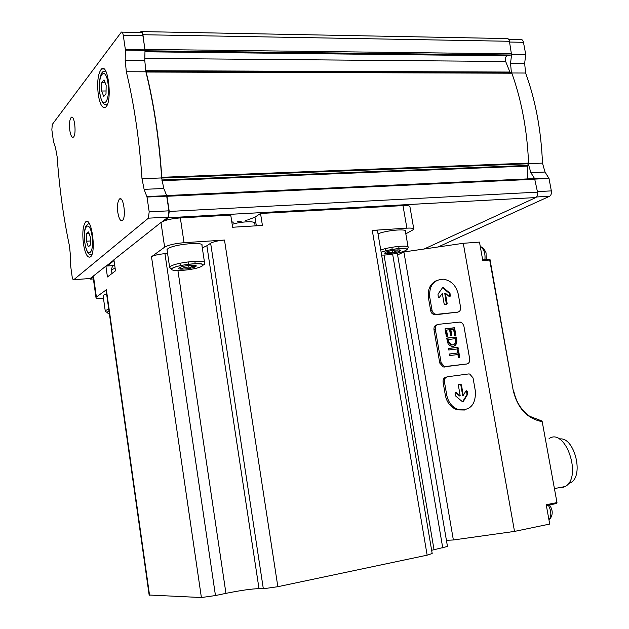 <?xml version="1.0" encoding="UTF-8"?>
<svg xmlns="http://www.w3.org/2000/svg" width="629" height="629" viewBox="0 0 629 629"><rect width="100%" height="100%" fill="white"/><g stroke="black" fill="none" stroke-linecap="round" stroke-linejoin="round"><path stroke-width="0.94" d="M144.104 189.345L141.997 178.699C139.363 139.819 134.134 104.162 126.327 71.737L125.195 60.345L125.375 49.62L123.276 35.287C122.828 32.771 122.191 31.717 121.35 32.118L52.278 124.456L51.853 129.818L53.504 141.761L55.533 147.854L57.105 156.542C59.385 188.079 63.513 217.933 69.489 246.112L70.44 255.673L70.409 264.18L72.107 276.446C72.516 278.922 73.066 280.023 73.742 279.74L148.365 218.184L149.191 211.855L147.013 197.042L144.104 189.345L163.792 188.496L161.661 177.936C159.098 139.355 153.846 103.974 145.897 71.8L144.772 60.494L145.008 49.856L142.893 35.633C142.445 33.133 141.792 32.087 140.92 32.488L122.073 32.134M163.792 188.496L166.976 196.279L169.232 211.446L168.368 217.713L164.507 220.763M166.591 195.517L168.957 210.825L168.092 217.099L162.321 221.667M113.943 259.95L106.199 266.083M93.045 276.493L90.128 278.482M83.398 243.58C85.119 253.802 87.47 258.244 90.442 256.915C96.575 252.732 91.551 215.936 85.686 221.888C82.949 225.426 82.187 232.651 83.398 243.58M98.273 94.641C99.948 104.524 102.362 108.731 105.499 107.26C112.638 102.826 108.424 62.601 101.497 68.986C97.998 73.349 96.921 81.904 98.273 94.641M117.835 212.531C118.928 218.75 120.453 221.384 122.427 220.441C126.508 217.603 123.386 195.155 119.455 199.055C117.631 201.343 117.088 205.832 117.835 212.531M69.803 130.36C70.66 135.549 71.848 137.814 73.349 137.146C76.754 135.031 74.521 114.281 71.226 117.379C69.583 119.486 69.111 123.819 69.803 130.36M140.204 32.472L140.967 31.576C141.832 31.175 142.492 32.221 142.932 34.721L145.032 50.603M145.842 71.557L146.156 72.036C154.011 103.974 159.223 139.056 161.787 177.292L161.684 178.219M511.408 72.783L510.528 63.317L511.558 54.865L506.927 55.832C505.354 57.003 504.938 58.882 505.661 61.477L509.915 72.052L511.857 73.2C521.606 100.491 527.181 130.462 528.572 163.108L527.377 166.072L527.511 178.943M166.677 195.54L534.595 178.589L537.528 192.144C537.85 194.778 537.284 196.578 535.829 197.553L424.15 248.998M508.688 39.383L520.663 39.603C522.015 39.281 522.943 40.177 523.454 42.3L525.726 54.393L524.657 63.427L525.608 73.035C535.538 100.357 541.16 130.384 542.481 163.115L545.013 172.047L530.86 172.66L534.595 178.589M530.86 172.66L528.352 163.91M545.013 172.047L549.007 178.455L551.342 190.886C551.664 193.504 551.09 195.289 549.62 196.256L438.067 246.977M483.772 54.707L485.533 53.52M141.706 31.592L506.659 38.566C507.988 38.235 508.916 39.132 509.427 41.278L511.558 54.865M114.038 260.61L107.197 266.012M93.131 277.122L90.545 279.158L89.57 278.529M490.015 54.786L491.792 53.591M104.013 79.828L101.764 82.698L101.639 91.001L103.746 96.512L106.018 93.721L106.152 85.34L104.013 79.828M88.524 231.944L86.511 233.791L86.425 241.214L88.343 246.843L90.364 245.066L90.466 237.581L88.524 231.944M105.122 82.69L101.764 82.698M106.057 90.977L101.639 91.001M89.106 233.642L86.511 233.791M90.419 240.97L86.425 241.214M482.671 259.903L489.967 259.329L489.708 260.029L482.797 260.603L479.479 242.102L463.274 243.297L403.904 251.954L453.367 539.981L446.417 540.319M403.904 251.954L397.599 254.91M446.496 377.062L446.268 377.093C443.909 377.699 442.84 379.373 443.075 382.125L445.411 395.617C446.999 402.898 450.993 407.655 457.377 409.872L464.509 410.006M437.076 324.761C434.781 325.35 433.743 326.978 433.971 329.651L439.773 363.082L443.241 366.974L466.899 363.955M437.226 280.251C430.417 283.309 427.476 289.081 428.404 297.541L430.794 311.229L431.769 313.148L433.405 314.437L435.441 314.783L458.061 312.07M453.367 539.981L514.514 531.411L549.722 524.059L546.216 504.741L556.98 502.595L542.214 421.682L541.64 420.88L529.704 416.28C521.244 410.289 515.874 401.648 513.586 390.342L513.508 390.373M463.274 243.297L514.514 531.411M556.98 502.595L556.539 503.522M431.636 550.296L447.471 546.459L397.308 253.204M149.144 595.018L201.39 597.542L215.464 595.545L225.953 593.351C240.765 590.372 251.789 588.807 259.014 588.658L263.331 588.76L277.845 586.7L427.138 555.171L432.186 553.536L377.597 231.346C377.738 230.528 375.969 230.214 372.282 230.411L406.884 228.154C411.72 227.895 414.039 228.303 413.843 229.373L405.823 233.823M103.502 298.594C98.321 298.822 95.812 298.445 95.978 297.462L96.394 297.03L93.438 275.974L105.9 266.106L107.433 276.957L115.492 270.824L113.92 259.753L160.985 222.477C164.759 220.15 171.206 218.617 180.334 217.893L230.749 215.11L232.628 227.242L262.419 225.449L260.532 213.467L403 205.604C407.828 205.392 410.155 205.88 409.982 207.043L413.756 228.854M93.1 276.925L93.438 275.974M106.097 290.417L106.372 289.741L96.394 297.03M259.014 588.658L206.878 245.75L210.644 243.226C213.522 241.67 218.137 240.608 224.49 240.058L184.045 242.692C174.909 243.494 168.438 244.988 164.633 247.166L151.51 256.758C154.097 255.28 158.579 254.25 164.955 253.676L167.589 253.495M113.904 265.524L105.9 266.106M260.532 213.467L254.973 217.154L248.298 219.741M247.449 219.961L245.452 220.425M241.339 221.18L237.432 221.683M233.147 221.982L232.203 222.006M206.878 245.75L202.302 247.889M568.294 483.725L570.723 482.695C584.475 475.508 574.002 435.873 559.37 439.05M558.819 487.75L561.438 487.852L565.306 486.5C582.643 476.994 565.329 427.06 549.054 438.617M460.593 307.384L458.282 294.27C456.159 285.535 451.19 280.51 443.374 279.182C433.578 279.748 429.025 285.7 429.725 297.03L432.115 310.734L433.074 312.676L434.67 313.981L436.652 314.343L457.598 312.157C459.838 311.646 460.837 310.058 460.593 307.384M449.735 293.051L442.895 287.209L437.996 294.175L438.271 297.022L439.042 297.832L442.305 293.428L444.098 303.689L444.86 304.491L446.535 304.342L447.14 303.39L445.348 293.138L449.271 296.589L449.711 296.794L450.45 295.842L449.735 293.051L449.169 293.271L442.329 287.437M463.88 326.019L462.582 323.377L460.216 322.056L438.382 324.328C436.094 324.847 435.071 326.467 435.307 329.195L441.118 362.689L444.514 366.605L466.726 363.979C468.967 363.42 469.957 361.785 469.714 359.073L463.88 326.019M456.843 340.761L456.182 337.002L446.653 338.103L448.06 343.678L449.633 345.431L451.63 346.335C455.042 346.5 456.78 344.645 456.843 340.761L456.261 340.949L455.6 337.191L456.182 337.002M455.946 335.682L454.555 327.733L445.025 328.794L446.417 336.774L447.667 336.633L446.519 330.091L449.578 329.753L450.6 335.619L451.842 335.477L450.812 329.612L453.572 329.305L454.712 335.823L455.946 335.682M458.431 349.842L457.102 350.007L457.629 352.995L449.428 354.009L449.704 355.566L457.904 354.552L458.431 357.547L459.76 357.382L458.431 349.842L457.126 350.109M457.983 347.294L448.453 348.442L448.729 349.999L458.258 348.843L457.983 347.294L448.477 348.552M468.479 373.964L447.502 376.763C445.214 377.337 444.192 379.012 444.428 381.772L446.771 395.279C448.359 402.584 452.259 407.364 458.47 409.628C470.193 410.855 475.831 404.722 475.39 391.238L473.039 377.903L469.706 374.035L468.479 373.964M460.514 384.17L458.989 384.374L458.384 385.38L460.208 395.83L455.946 392.276L455.05 393.267L455.781 396.121L462.535 401.797L463.314 401.475L467.544 394.446L467.261 391.545L466.616 390.774L465.853 391.096L463.259 395.397L461.434 384.956L460.782 384.185L458.706 384.484M439.05 297.832L442.305 293.428M446.37 304.357L444.782 293.358L445.348 293.138M449.704 296.794L449.169 293.271M455.325 392.417L459.618 395.971L460.208 395.83M462.567 401.805L466.954 394.587L466.671 391.686L466.003 390.916L466.616 390.774M459.925 384.319L460.845 385.105L462.669 395.539L463.259 395.397M457.66 348.914L457.401 347.475M449.444 354.111L457.629 352.995M459.154 357.461L457.849 350.015M455.349 335.744L453.973 327.921L454.555 327.733M453.973 327.921L445.049 328.92M447.07 336.704L445.945 330.288L446.519 330.091M451.245 335.54L450.238 329.8L450.812 329.612M455.6 337.191L446.676 338.221M455.121 338.709L448.265 339.503L448.65 341.728L451.756 344.873C454.185 344.999 455.435 343.678 455.514 340.918L455.121 338.709M448.65 341.728L448.076 341.909L447.691 339.691L448.265 339.503M448.076 341.909L451.182 345.062L452.951 344.881M453.407 346.32C455.435 345.352 456.387 343.56 456.261 340.949M385.656 252.292C389.28 250.397 401.931 248.966 400.476 250.609C399.674 252.386 383.997 254.792 384.728 253.031L385.656 252.292M399.297 249.925L399.517 251.215C397.064 250.468 394.831 251.073 392.826 253.015C390.31 251.852 388.007 252.025 385.931 253.542L385.711 252.26M377.998 233.744C387.393 230.159 407.246 228.492 405.406 231.401L408.079 246.938M391.851 247.307L392.213 249.43M392.386 250.46L392.826 253.015M385.113 248.722L385.475 250.877M398.692 246.387L399.061 248.549M179.171 267.812C182.04 265.65 198.033 264.156 196.091 266.216C194.998 268.276 177.755 270.352 178.715 268.3L179.171 267.812M196.091 266.216L195.202 265.54L195.635 266.531C193.229 265.705 191.043 266.342 189.07 268.449C186.137 267.191 183.409 267.396 180.885 269.07L180.602 267.144M167.133 250.452L167.015 249.627L167.825 248.769C173.297 244.241 204.897 241.332 201.956 245.577L204.496 262.34M188.087 261.892L188.433 264.235M188.621 265.469L189.07 268.449M180.02 263.26L180.374 265.642M194.841 261.279L195.202 263.677M103.164 296.188L103.588 295.143L106.576 293.814M73.742 279.74L90.568 278.45M168.092 217.099L148.373 218.177L168.077 217.107M149.191 211.855L168.957 210.825M147.013 197.042L166.771 196.13M125.375 49.62L145.008 49.856M123.276 35.287L142.893 35.633M549.597 196.264L536.561 196.979M551.342 190.886L537.425 191.609M549.007 178.455L535.09 179.092M525.726 54.393L511.786 54.228M523.454 42.3L509.569 42.057M90.545 279.158L93.383 278.946M168.352 217.728L535.806 197.561M169.232 211.446L537.528 192.144M166.976 196.279L535.122 179.226M145.118 49.4L511.762 53.835M142.932 34.721L509.427 41.278M511.369 55.014L145.032 50.776L511.306 55.03M145.008 51.712L507.163 55.761M144.827 58.395L505.661 61.477M145.645 70.715L509.915 72.052M145.739 71.14L510.237 72.421M145.92 71.604L511.534 72.822M146.156 72.036L511.857 73.2M161.787 177.292L528.572 163.108M161.732 178.038L528.439 163.752M161.842 179.965L527.511 165.443M161.92 180.696L527.377 166.072M525.734 54.849L511.668 54.684M524.657 63.427L510.528 63.317M525.608 73.035L511.747 72.988M542.481 163.115L528.478 163.658M548.858 178.062L534.87 178.707M125.407 50.163L145.04 50.391M125.195 60.345L144.772 60.494M126.327 71.737L145.897 71.8M141.997 178.699L161.661 177.936M146.895 196.578L166.654 195.666M99.877 93.202C102.37 111.278 110.625 101.489 107.968 83.067C105.302 64.701 97.228 75.386 99.877 93.202M105.114 104.658L107.016 105.177M105.68 71.101L104.084 71.399C101.882 71.022 98.305 76.604 99.814 93.32C101.686 103.494 103.927 103.966 104.453 104.335L107.127 104.949M84.86 242.629C87.156 259.675 94.523 253.511 92.078 236.127C89.64 218.782 82.415 225.748 84.86 242.629M90.261 254.517L91.74 254.926M89.334 223.609L88.17 223.963L85.819 226.259L84.773 229.931L84.805 242.7C86.794 253.566 89.066 253.904 89.46 254.163L91.834 254.69M542.214 421.682C527.157 418.662 517.486 408.229 513.201 390.381L489.983 259.4M489.708 260.029L513.201 390.381M149.553 595.223L106.372 289.741M201.39 597.542L151.51 256.758M164.633 247.166L160.985 222.477M184.045 242.692L180.334 217.893M277.845 586.7L224.49 240.058M427.138 555.171L372.282 230.411M406.884 228.154L403 205.604M215.464 595.545L164.955 253.676M225.953 593.351L177.944 270.674M263.331 588.76L210.644 243.226M434.041 549.777L384.028 255.059M442.753 547.953L392.63 254.116M256.333 225.811L254.973 217.154M255.162 225.882L254.784 223.468C256.428 220.818 240.506 221.432 232.187 224.388M115.099 268.056L111.467 269.935L111.537 270.431M484.896 259.722C485.486 253.235 483.96 248.919 480.312 246.788M548.983 519.986C551.617 515.929 551.397 510.992 548.339 505.158M428.404 297.541L429.725 297.03M430.708 310.805L432.029 310.309M435.441 314.783L436.652 314.343M457.031 312.354L457.598 312.157M433.971 329.651L435.307 329.195M439.773 363.082L441.118 362.689M444.522 367.029L445.749 366.676M466.144 364.144L466.726 363.979M443.075 382.125L444.428 381.772M445.411 395.617L446.771 395.279M442.777 287.642L443.343 287.414M439.121 297.737L439.687 297.517M446.574 303.603L447.14 303.39M449.877 296.062L450.45 295.842M449.499 293.869L450.065 293.649M455.663 392.59L456.253 392.449M462.724 401.617L463.314 401.475M466.954 394.587L467.544 394.446M467.064 393.927L467.654 393.778M466.671 391.686L467.261 391.545M460.845 385.105L461.434 384.956M381.143 252.276C388.478 249.218 406.987 247.126 406.719 249.367C407.049 251.49 389.351 255.484 381.614 255.067M380.757 250.004C390.192 246.552 410.053 244.767 408.182 247.504C407.726 249.045 407.356 249.556 407.073 249.029L401.829 248.376C398.212 248.353 388.313 249.744 381.135 252.229M172.66 268.3C178.943 264.015 209.064 261.813 202.066 266.091C195.682 270.258 166.378 272.514 172.66 268.3M170.443 266.476C175.971 262.191 207.601 259.109 204.614 263.095C204.488 265.006 203.717 265.359 202.302 264.156C199.251 262.364 176.372 265.281 172.26 268.292C171.615 269.11 170.734 268.772 169.626 267.278L170.443 266.476M109.344 313.384C107.221 313.156 106.663 312.676 107.677 311.953L109.045 311.276M105.523 311.544L105.24 310.899L105.743 310.404L108.746 309.138M145 51.79L506.927 55.832M168.368 217.713L535.829 197.553M549.62 196.256L536.568 196.971M72.311 117.364L71.226 117.379M120.965 198.984L119.455 199.055M103.982 68.993L101.497 68.986M87.738 221.778L85.686 221.888M95.978 297.462L93.037 276.446M149.167 595.16L106.049 290.079M233.202 222.336L231.779 221.738M114.706 265.296C112.937 265.336 111.86 266.885 111.467 269.935L111.978 273.505M570.723 482.695L568.773 483.064M565.306 486.5L554.424 488.591M546.365 505.551L556.767 503.475M486.17 259.62L486.068 253.432C486.555 252.481 482.474 246.34 480.501 246.851M549.015 520.183C553.135 515.41 553.268 510.331 549.424 504.945M434.553 314.775L435.787 314.327M443.241 366.974L444.514 366.605M457.377 409.872L458.47 409.628M442.336 287.429L442.895 287.209M455.357 392.425L455.946 392.276M460.192 384.335L460.782 384.185M451.182 345.062L451.756 344.873M399.58 249.957L400.476 250.609M169.626 267.278L167.015 249.627M109.037 311.229L107.323 311.945C107.001 312.574 106.309 312.228 105.24 310.899L103.093 295.669"/></g></svg>
